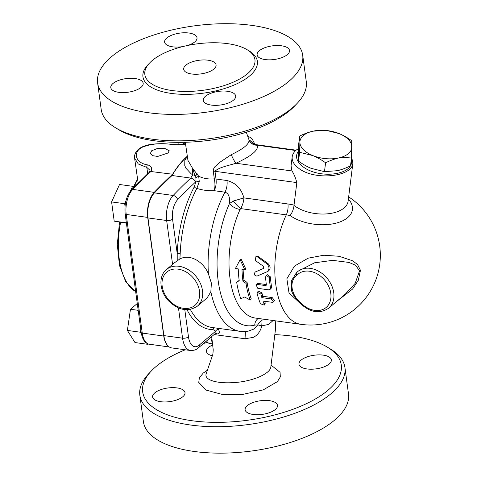 <?xml version="1.0" encoding="UTF-8"?>
<svg xmlns="http://www.w3.org/2000/svg" width="477" height="477" viewBox="0 0 477 477"><rect width="100%" height="100%" fill="white"/><g stroke="black" fill="none" stroke-linecap="round" stroke-linejoin="round"><path stroke-width="0.72" d="M151.406 370.897L148.848 373.586A103.479 43.586 -7.7 0 0 139.833 395.23L143.404 421.662A103.479 43.586 -7.7 0 0 222.032 453.15A103.479 43.586 -7.7 0 0 334.723 420.04A103.479 43.586 -7.7 0 0 348.496 393.93L344.925 367.499A103.479 43.586 -7.7 0 0 330.483 349.027L327.305 347.113A100.212 42.209 172.3 0 1 327.949 390.281A100.212 42.209 172.3 0 1 196.351 421.269A100.212 42.209 172.3 0 1 151.406 370.897A100.212 42.209 172.3 0 1 185.261 349.784M270.847 366.813L270.835 366.891C270.429 373.807 252.434 381.26 235.626 382.447C218.383 383.985 203.816 380.443 206.189 373.7L212.897 354.22L213.225 349.862L211.681 336.601M214.095 334.562L245.011 338.753L253.221 337.388C257.508 335.355 260.37 331.515 261.801 325.863L268.784 324.366L273.124 320.508M203.56 343.464A100.212 42.209 172.3 0 1 207.62 342.331M274.913 334.651A100.212 42.209 172.3 0 1 327.305 347.113M323.305 355.15A16.337 6.881 172.3 0 1 331.342 359.861A16.337 6.881 172.3 0 1 329.166 363.981A16.337 6.881 172.3 0 1 311.374 369.21A16.337 6.881 172.3 0 1 298.96 364.237A16.337 6.881 172.3 0 1 306.669 357.076A16.337 6.881 172.3 0 1 323.305 355.15M275.336 409.493A16.337 6.881 172.3 0 1 257.538 414.722A16.337 6.881 172.3 0 1 245.124 409.749A16.337 6.881 172.3 0 1 260.394 400.746A16.337 6.881 172.3 0 1 277.507 405.372A16.337 6.881 172.3 0 1 275.336 409.493M160.654 401.7A16.337 6.881 172.3 0 1 152.616 396.995A16.337 6.881 172.3 0 1 167.886 387.986A16.337 6.881 172.3 0 1 184.998 392.619A16.337 6.881 172.3 0 1 182.828 396.739A16.337 6.881 172.3 0 1 160.654 401.7M212.354 355.794A16.337 6.881 172.3 0 1 206.452 351.477A16.337 6.881 172.3 0 1 208.622 347.357A16.337 6.881 172.3 0 1 212.653 344.937M139.833 395.23A103.479 43.586 -7.7 0 0 218.454 426.718A103.479 43.586 -7.7 0 0 331.151 393.608A103.479 43.586 -7.7 0 0 344.925 367.499M247.545 73.673A55.553 23.397 -7.7 0 0 254.939 59.655A55.553 23.397 -7.7 0 0 196.751 43.914A55.553 23.397 -7.7 0 0 144.835 74.543A55.553 23.397 -7.7 0 0 187.044 91.447A55.553 23.397 -7.7 0 0 247.545 73.673M288.925 81.299A103.479 43.586 172.3 0 1 176.228 114.408A103.479 43.586 172.3 0 1 97.606 82.92A103.479 43.586 172.3 0 1 194.312 25.865A103.479 43.586 172.3 0 1 302.698 55.195A103.479 43.586 172.3 0 1 288.925 81.299M287.339 54.611A16.337 6.881 -7.7 0 0 289.515 50.49A16.337 6.881 -7.7 0 0 272.397 45.858A16.337 6.881 -7.7 0 0 257.133 54.867A16.337 6.881 -7.7 0 0 269.547 59.84A16.337 6.881 -7.7 0 0 287.339 54.611M233.509 100.128A16.337 6.881 -7.7 0 0 235.68 96.002A16.337 6.881 -7.7 0 0 218.567 91.375A16.337 6.881 -7.7 0 0 203.297 100.385A16.337 6.881 -7.7 0 0 215.711 105.357A16.337 6.881 -7.7 0 0 233.509 100.128M141.001 87.369A16.337 6.881 -7.7 0 0 143.172 83.248A16.337 6.881 -7.7 0 0 126.059 78.616A16.337 6.881 -7.7 0 0 110.789 87.625A16.337 6.881 -7.7 0 0 123.203 92.598A16.337 6.881 -7.7 0 0 141.001 87.369M187.431 45.518A16.337 6.881 -7.7 0 0 194.831 41.857A16.337 6.881 -7.7 0 0 197.007 37.731A16.337 6.881 -7.7 0 0 179.889 33.104A16.337 6.881 -7.7 0 0 164.625 42.113A16.337 6.881 -7.7 0 0 182.798 46.585M248.94 139.749C249.674 143.726 243.807 148.687 231.339 154.631L220.368 161.93L215.365 166.27C214.006 167.51 213.314 169.138 213.279 171.165L214.316 178.863C208.425 179.358 203.214 178.476 198.694 176.216L192.571 168.345L187.95 160.379M115.619 127.824L118.797 129.744A100.212 42.209 -7.7 0 0 290.094 110.282A100.212 42.209 -7.7 0 0 294.697 105.96L297.254 103.27A103.479 43.586 172.3 0 1 292.502 107.736A103.479 43.586 172.3 0 1 115.619 127.824A103.479 43.586 172.3 0 1 101.178 109.358L97.606 82.92M302.698 55.195L306.27 81.627A103.479 43.586 172.3 0 1 297.254 103.27M213.905 69.034A16.337 6.881 172.3 0 1 196.107 74.263A16.337 6.881 172.3 0 1 183.693 69.29A16.337 6.881 172.3 0 1 198.963 60.281A16.337 6.881 172.3 0 1 216.081 64.914A16.337 6.881 172.3 0 1 213.905 69.034M187.407 156.343L184.814 160.355L184.76 165.537L185.857 168.148L191.205 173.849L192.732 174.844L192.571 168.345L194.932 175.619A2.176 0.704 140.8 0 0 197.067 173.646M351.609 157.088L352.897 162.949C352.575 177.134 314.033 180.789 298.638 168.22C293.904 164.648 291.757 160.856 292.192 156.838L291.059 165.847L291.948 170.963C293.868 173.717 295.496 177.593 296.831 182.59L294.017 205.116A70.423 53.287 -130.2 0 0 287.923 203.965L243.884 197.889L233.301 201.05L229.526 203.47A8.711 3.876 -155.5 0 0 240.092 209.445L240.724 208.598C242.733 204.824 243.783 201.258 243.884 197.889C241.356 188.582 235.721 182.792 226.98 180.527A10.893 5.444 -82.1 0 1 224.977 192.177L214.215 190.693C215.914 187.121 216.516 183.234 216.021 179.018L216.015 178.994A8.711 3.673 -7.7 0 0 214.316 178.863L214.34 178.964C215.193 183.186 215.151 187.097 214.215 190.693C207.906 190.925 202.135 190.156 196.9 188.391A2.176 1.127 28.3 0 1 194.342 186.728A87.142 43.568 97.9 0 0 177.211 253.549A2.176 0.358 -177.7 0 1 180.193 253.549A84.96 42.483 -82.1 0 1 196.9 188.391L199.261 181.504L196.023 181.135L194.342 186.728M180.193 253.549L179.895 258.928L174.326 262.893L166.473 269.529C158.167 276.171 159.485 291.399 168.53 300.832C178.487 310.432 188.117 312.196 197.412 306.127A23.963 18.132 -130.2 0 0 202.498 290.666A23.963 18.132 -130.2 0 0 187.974 269.493A23.963 18.132 -130.2 0 0 166.473 269.529M199.261 181.504L198.694 176.216L195.886 177.641L196.023 181.135A89.318 44.659 -82.1 0 0 195.457 182.101C194.652 179.954 193.078 178.613 190.74 178.082A740.686 370.343 97.9 0 0 173.151 195.457A19.605 9.802 97.9 0 0 166.652 220.499A4.359 1.836 -7.7 0 0 172.561 219.176L177.211 253.549L177.223 260.633M195.457 182.101A736.333 368.166 97.9 0 0 177.617 199.696A4.359 3.112 43.9 0 0 173.151 195.457L154.459 192.881A740.686 370.343 -82.1 0 1 172.048 175.506L190.74 178.082A93.677 46.835 97.9 0 1 192.732 174.844A4.359 2.564 -147.3 0 1 194.932 175.619L195.886 177.641M179.895 258.928C190.168 253.621 203.345 261.64 208.413 273.828L211.389 283.153L210.84 291.775L207.113 297.928L197.412 306.127M210.78 337.358L212.527 343.941M215.604 333.28L216.588 333.811A2.176 1.646 114.7 0 0 216.051 332.904L215.801 332.749M216.588 333.811C219.36 334.288 220.028 332.874 218.579 329.565A2.176 1.693 -37.5 0 0 215.741 331.133L216.069 332.892L198.295 347.918A4.359 3.297 -130.2 0 0 199.219 345.104A17.315 8.658 -82.1 0 1 188.475 336.851L184.79 309.633M214.268 327.788A2.176 1.884 -90.2 0 0 212.998 329.595L215.741 331.133L199.219 345.104M218.579 329.565L216.898 328.146M212.509 343.941L209.886 343.577A13.07 6.535 -82.1 0 1 206.595 340.9M245.011 338.753A13.07 0.334 94.6 0 0 245.339 331.551M172.048 175.506A93.677 46.835 -82.1 0 1 187.401 156.319M264.21 304.248L264.222 305.131L260.472 303.73A71.89 35.948 -82.1 0 1 257.127 293.552L257.341 292.341L260.865 294.065A71.89 35.948 97.9 0 0 261.855 297.636L271.198 298.924L273.542 301.923L272.313 302.323L262.97 301.035A71.89 35.948 97.9 0 0 264.21 304.248L265.134 302.698L265.146 303.539L264.222 305.131M264.55 301.255A69.714 34.857 97.9 0 0 265.134 302.698M257.341 292.341L258.361 291.155L261.891 292.824A69.714 34.857 97.9 0 0 262.851 296.289L272.194 297.576L274.519 300.474L273.542 301.923M262.851 296.289L261.855 297.636M257.145 284.411L256 284.721L257.801 288.346L268.629 289.837L270.036 289.438L270.471 287.786A71.89 35.948 -82.1 0 1 269.302 277.56L266.345 275.36L265.564 277.048A71.89 35.948 97.9 0 0 266.345 284.691L265.552 285.568L257.145 284.411L258.224 283.451L266.327 284.572M266.124 285.413L265.552 285.568L266.357 284.858M256 284.721L257.061 283.767L258.224 283.451M266.345 275.36L267.436 274.734L270.411 276.869A69.714 34.857 97.9 0 0 271.544 286.784L271.121 288.364L270.036 289.438M256.322 271.443L255.207 272.027C253.71 274.287 254.324 275.64 257.055 276.082L266.947 271.812C269.642 269.6 269.654 266.971 266.989 263.942L257.151 256.65L255.97 256.31L255.267 260.424L263.56 266.446L263.548 268.42L255.112 272.069L262.106 269.04M266.947 271.812L268.068 271.282C270.763 269.147 270.775 266.601 268.104 263.65L266.989 263.942M255.97 256.31L258.26 256.543L268.104 263.65M244.671 297.004L240.837 298.763A71.89 35.948 -82.1 0 1 236.664 282.104L239.221 280.756A71.89 35.948 -82.1 0 1 238.244 268.891L235.435 268.503L240.14 259.679L244.784 269.791L241.982 269.404A71.89 35.948 97.9 0 0 242.96 281.269L246.013 283.392A71.89 35.948 97.9 0 0 250.186 300.051L244.671 297.004M243.121 269.565A69.714 34.857 97.9 0 0 244.045 280.351L247.092 282.42A69.714 34.857 97.9 0 0 251.14 298.578L250.186 300.051M247.092 282.42L246.013 283.392M244.045 280.351L242.96 281.269M240.14 259.679L241.255 259.405L245.899 269.231L244.784 269.791M239.174 280.41L236.664 282.104M299.693 136.046C304.678 133.632 309.096 132.01 312.954 131.187A26.14 14.018 7.1 0 0 299.902 142.224L299.693 136.046L298.584 144.907L298.513 161.172C303.151 164.452 307.397 166.849 311.254 168.369L324.479 171.648L337.251 170.7C341.109 169.884 345.527 168.262 350.512 165.847L351.621 156.987L338.849 157.929A26.14 14.018 7.1 0 0 351.901 146.898A26.14 14.018 7.1 0 0 338.95 133.524A26.14 14.018 7.1 0 0 312.954 131.187L325.725 130.245L338.95 133.524C342.808 135.039 347.053 137.436 351.686 140.715L351.621 156.987M312.846 155.591L299.622 152.312L299.902 142.224A26.14 14.018 7.1 0 0 312.846 155.591A26.14 14.018 7.1 0 0 338.849 157.929C334.991 158.752 330.573 160.373 325.588 162.788C320.949 159.509 316.704 157.112 312.846 155.591M324.479 171.648L325.588 162.788M298.513 161.172L299.622 152.312M178.714 144.632L179.042 142.355M125.898 201.067L124.688 203.721L125.028 206.261M124.688 203.721L111.6 201.92L119.548 184.492L132.63 186.298L130.561 190.836M126.357 222.813L114.2 221.137L111.6 201.92M126.405 223.158L114.2 221.137M134.55 186.626L132.63 186.298M140.822 329.786L140.465 332.225L141.377 333.685M147.685 343.762L148.055 344.358L148.436 344.03M148.055 344.358L134.973 342.552L127.383 330.424L130.471 309.269L137.269 303.515M138.193 310.33L130.471 309.269M140.465 332.225L127.383 330.424M149.814 171.702L151.048 171.249C152.372 167.868 151.167 165.734 147.441 164.857C135.164 163.009 132.391 151.68 142.683 147.053C151.322 143.756 160.958 142.879 171.589 144.436C175.912 144.817 179.668 144.787 182.87 144.346L183.228 144.143A2.176 1.687 -127.2 0 0 182.16 144.382L184.957 142.277M138.139 182.995L134.603 158.143L138.282 163.969L146.827 167.421L149.987 170.307M182.411 144.352L182.87 144.346M150.845 171.517L172.614 174.224A740.686 370.343 97.9 0 0 154.208 192.362L132.713 189.399A740.686 370.343 -82.1 0 1 150.845 171.517A2.176 1.604 -133.1 0 0 149.677 171.839A2.176 1.604 -133.1 0 0 149.671 171.845L131.509 189.751C126.363 196.005 124.241 204.031 125.141 213.815A2.176 0.918 172.3 0 0 126.214 214.447A19.605 9.802 -82.1 0 1 132.713 189.399A2.176 1.556 -136.1 0 0 131.509 189.751M185.672 144.734L182.929 144.358M172.614 174.224A93.677 46.835 -82.1 0 1 187.378 156.152M167.976 153.01L157.714 156.444L152.688 155.681L150.416 153.355L151.65 150.762L157.428 148.472L164.613 148.311L169.257 150.798L167.976 153.01M134.299 186.585L137.459 179.269M167.773 345.634A19.605 9.802 -82.1 0 1 163.748 336.046L142.253 333.083A2.176 0.918 172.3 0 1 141.186 332.457C142.39 339.564 145.121 343.494 149.367 344.227A19.605 9.802 -82.1 0 1 142.253 333.083L126.214 214.447L147.709 217.411L163.748 336.046M147.709 217.411A19.605 9.802 -82.1 0 1 154.208 192.362M226.98 180.527L216.021 179.018A8.711 3.458 -10.2 0 0 214.34 178.964M233.301 201.05A8.711 1.729 -133.8 0 0 240.724 208.598L286.289 214.877A60.907 46.09 49.8 0 1 290.094 215.544C292.371 212.402 293.671 209.027 293.993 205.414L294.017 205.116M290.094 215.544A35.799 19.193 7.1 0 0 347.667 217.625A35.799 19.193 7.1 0 0 348.389 199.016M208.413 273.828A84.96 42.483 97.9 0 1 224.977 192.177C228.537 193.274 230.051 197.037 229.526 203.47A78.425 39.215 -82.1 0 0 219.486 288.615A78.425 39.215 -82.1 0 0 254.76 325.117L257.783 324.861L253.925 329.047L247.909 331.271L240.14 331.354L212.104 327.49A84.96 42.483 -82.1 0 1 190.341 309.448M336.041 301.953L352.575 289.038L358.346 280.226L360.457 270.292L357.488 264.395L352.282 260.657L339.081 256.274L323.811 255.231L308.1 258.194L294.476 266.088L286.862 278.789L289.026 292.979L300.099 303.229M258.301 318.463A8.711 7.388 -104.7 0 0 254.76 325.117M178.47 307.939L182.56 338.175A21.674 10.834 97.9 0 0 190.418 350.494L171.726 347.918A21.674 10.834 -82.1 0 1 163.867 335.593L147.959 217.923L166.652 220.499L172.579 264.365M154.459 192.881A19.605 9.802 97.9 0 0 147.959 217.923M261.819 320.592A8.711 7.161 145.9 0 0 257.783 324.861L261.801 325.863L262.094 318.988M216.015 178.994L214.978 171.303C218.388 167.451 229.097 165.418 235.99 163.247A8.711 1.908 65.8 0 1 231.339 154.631M291.948 170.963L235.99 163.247C251.683 155.943 258.784 149.939 257.306 145.223A8.711 8.365 -23.6 0 1 249.149 140.28L246.311 132.26M295.752 150.523L257.306 145.223L254.772 144.465L296.151 150.172M296.497 272.755L291.328 280.852L291.429 290.41C292.735 294.434 295.704 298.781 300.325 303.461L300.802 302.865C290.815 294.798 288.901 280.673 297.046 275.11A2.176 1.419 -136.5 0 1 296.557 272.689A2.176 1.419 -136.5 0 1 296.563 272.683A2.176 1.419 -136.5 0 1 296.628 272.617A23.963 18.132 -130.2 0 1 297.726 271.586A23.963 18.132 -130.2 0 1 327.043 278.18A23.963 18.132 -130.2 0 1 328.665 308.184C319.65 314.146 310.205 312.572 300.325 303.461M296.557 272.689L298.31 271.091L314.582 262.803L332.648 260.353L349.045 262.451L355.681 265.319L359.527 270.936L355.192 283.314L345.467 293.981M292.192 156.838C292.556 154.309 293.898 152.074 296.205 150.124L298.447 148.514M298.358 151.447C292.771 158.567 300.719 168.572 315.064 172.471C329.333 176.49 346.177 173.348 350.464 165.871M350.523 165.775C351.68 163.73 351.948 161.572 351.328 159.3M207.4 370.188L203.232 373.086L199.386 377.778L198.748 382.417L206.153 390.103L222.085 394.39L242.668 394.431L263.221 389.894L277.417 381.618L280.321 376.89L280.059 372.34L271.079 365.108M148.866 63.817A57.729 24.315 -7.7 0 0 172.948 93.635A57.729 24.315 -7.7 0 0 249.68 75.891A57.729 24.315 -7.7 0 0 248.201 50.383M135.659 291.578A60.996 30.498 -82.1 0 1 120.609 222.228M197.359 174.022A2.176 0.584 -37.3 0 1 195.105 175.924M211.782 337.477A2.176 0.936 -6.8 0 0 211.18 337.024M187.026 309.758A87.142 43.568 97.9 0 0 212.998 329.595M163.867 335.593L182.56 338.175A4.359 1.836 -7.7 0 0 188.475 336.851M210.84 291.775A84.96 42.483 97.9 0 0 240.14 331.354M172.561 219.176A15.252 7.626 -82.1 0 1 177.617 199.696M272.194 297.576L271.198 298.924M261.891 292.824L260.865 294.065M271.544 286.784L270.471 287.786M270.411 276.869L269.302 277.56M258.26 256.543L257.151 256.65M147.441 164.857A2.176 1.133 99.5 0 0 146.827 167.421L147.679 173.717M183.228 144.143A740.686 370.343 -82.1 0 1 185.332 142.557M287.923 203.965A10.893 5.444 -82.1 0 1 286.289 214.877A69.714 34.857 97.9 0 0 275.819 284.739A69.714 34.857 97.9 0 0 301.094 324.366A69.714 69.714 0 0 0 348.657 196.888M352.897 162.949L348.121 201.157A30.498 16.355 -172.9 0 1 326.793 213.887A30.498 16.355 -172.9 0 1 293.993 205.414M249.292 140.59A15.252 7.626 -82.1 0 1 253.794 144.257M301.094 324.366L255.308 318.052A69.714 34.857 -82.1 0 1 230.093 278.908A69.714 34.857 -82.1 0 1 240.092 209.445M296.831 182.59L214.978 171.303A8.711 3.673 -7.7 0 0 213.279 171.165M199.541 291.328A21.787 16.486 49.8 0 1 173.801 304.415A21.787 16.486 49.8 0 1 169.216 270.501A21.787 16.486 49.8 0 1 199.541 291.328M297.046 275.11A21.787 16.486 49.8 0 1 323.466 278.795A21.787 16.486 49.8 0 1 327.204 306.467A21.787 16.486 49.8 0 1 300.802 302.865M271.025 367.976L270.835 366.891L275.628 328.164L275.241 320.8M187.956 160.445L185.291 142.271M149.653 171.964L149.981 170.289M141.186 332.457L125.141 213.815M134.603 158.149C133.9 155.18 135.945 148.275 145.968 145.551C151.12 143.666 163.289 143.166 171.839 144.406C175.983 144.764 179.537 144.746 182.494 144.34M135.677 291.709L125.761 281.818L119.447 265.343L117.3 244.486L119.542 222.043M137.454 179.233L133.685 186.477M169.305 346.982L149.367 344.227M198.295 347.918C196.584 349.707 193.954 350.565 190.418 350.494M255.004 144.495L252.327 139.212L251.099 137.931L247.629 136.017M249.149 140.292C251.218 143.267 253.09 144.656 254.772 144.465M295.859 273.44L296.563 272.683M291.346 290.141L291.638 291.012M345.652 293.826L328.665 308.184"/></g></svg>
